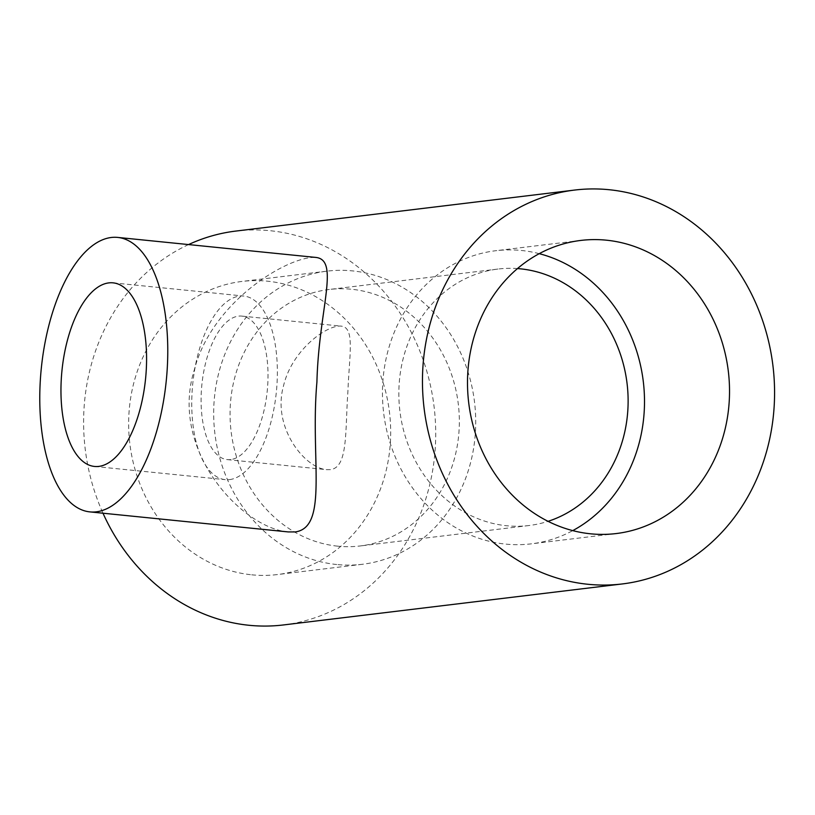 <?xml version="1.0" encoding="UTF-8"?>
<svg xmlns="http://www.w3.org/2000/svg" width="815" height="815" viewBox="0 0 815 815"><rect width="100%" height="100%" fill="white"/><g stroke="black" fill="none" stroke-linecap="round" stroke-linejoin="round"><path stroke-width="0.61" stroke-dasharray="4.08 3.06" d="M283.498 624.942A198.371 175.714 83.1 0 0 434.1 406.899A198.371 175.714 83.1 0 0 235.83 231.073M188.56 244.571A198.371 175.714 83.1 0 0 102.985 513.206M288.316 531.93C242.33 528.232 168.919 450.522 194.327 369.827C211.829 301.316 288.765 255.503 316.037 257.448M251.713 574.809A147.627 130.767 83.1 0 0 277.406 574.565A147.627 130.767 83.1 0 0 389.478 412.298A147.627 130.767 83.1 0 0 241.923 281.45A147.627 130.767 83.1 0 0 128.729 429.271A147.627 130.767 83.1 0 0 251.713 574.809M539.235 253.669A147.627 130.767 83.1 0 0 495.744 250.725A147.627 130.767 83.1 0 0 382.551 398.545A147.627 130.767 83.1 0 0 505.534 544.094A147.627 130.767 83.1 0 0 531.217 543.85A147.627 130.767 83.1 0 0 572.762 530.616M336.748 564.52A147.627 130.767 -96.9 0 1 213.764 418.971A147.627 130.767 -96.9 0 1 326.958 271.161A147.627 130.767 -96.9 0 1 474.513 402.009A147.627 130.767 -96.9 0 1 362.43 564.275A147.627 130.767 -96.9 0 1 336.748 564.52M517.474 268.573A129.178 114.416 83.1 0 0 497.955 269.052A129.178 114.416 83.1 0 0 398.922 398.392A129.178 114.416 83.1 0 0 506.523 525.736A129.178 114.416 83.1 0 0 529.006 525.522A129.178 114.416 83.1 0 0 548.067 521.325M337.736 546.172A129.178 114.416 -96.9 0 1 230.136 418.818A129.178 114.416 -96.9 0 1 329.168 289.478A129.178 114.416 -96.9 0 1 458.285 403.965A129.178 114.416 -96.9 0 1 360.22 545.958A129.178 114.416 -96.9 0 1 337.736 546.172M330.269 469.634L326.683 469.654C304.667 468.156 271.813 427.101 283.538 385.79C291.852 350.165 326.835 324.625 341.179 326.132C355.197 327.335 349.248 355.014 347.893 391.811C345.04 431.155 348.28 467.688 330.269 469.634M229.586 479.607A92.268 42.003 -84.2 0 0 276.764 387.39A92.268 42.003 -84.2 0 0 243.828 296.059A92.268 42.003 -84.2 0 0 192.768 383.631A92.268 42.003 -84.2 0 0 225.286 479.658A92.268 42.003 -84.2 0 0 229.586 479.607M230.665 459.579A72.117 32.834 95.8 0 1 227.304 459.609A72.117 32.834 95.8 0 1 201.886 384.558A72.117 32.834 95.8 0 1 241.8 316.098A72.117 32.834 95.8 0 1 267.544 387.492A72.117 32.834 95.8 0 1 230.665 459.579M580.769 240.435L495.744 250.725M616.252 533.55L531.217 543.85M326.958 271.161L241.923 281.45M362.43 564.275L277.406 574.565M497.955 269.052L329.168 289.478M529.006 525.522L360.22 545.958M94.499 466.445L225.286 479.658M113.04 282.846L243.828 296.059M227.304 459.609L326.683 469.644M241.8 316.098L341.179 326.132"/><path stroke-width="1.22" d="M102.985 513.206A198.371 175.714 83.1 0 0 248.983 625.278A198.371 175.714 83.1 0 0 283.498 624.942L622.354 583.937A198.371 175.714 -96.9 0 1 587.829 584.263A198.371 175.714 -96.9 0 1 422.578 388.684A198.371 175.714 -96.9 0 1 574.677 190.058A198.371 175.714 -96.9 0 1 772.956 365.884A198.371 175.714 -96.9 0 1 622.354 583.937M574.677 190.058L235.83 231.073A198.371 175.714 83.1 0 0 188.56 244.571M117.635 237.41L316.037 257.448C339.845 260.24 318.787 309.405 316.913 382.062C310.138 458.784 328.7 527.04 295.366 531.92L288.316 531.93L89.915 511.891A137.939 62.796 95.8 0 1 41.3 368.339A137.939 62.796 95.8 0 1 117.635 237.41A137.939 62.796 95.8 0 1 166.871 373.953A137.939 62.796 95.8 0 1 96.343 511.82A137.939 62.796 95.8 0 1 89.915 511.891M590.559 533.805A147.627 130.767 83.1 0 0 616.252 533.55A147.627 130.767 83.1 0 0 728.325 371.283A147.627 130.767 83.1 0 0 580.769 240.435A147.627 130.767 83.1 0 0 467.586 388.256A147.627 130.767 83.1 0 0 590.559 533.805M572.762 530.616A147.627 130.767 83.1 0 0 643.3 381.573A147.627 130.767 83.1 0 0 539.235 253.669M548.067 521.325A129.178 114.416 83.1 0 0 627.071 383.539A129.178 114.416 83.1 0 0 517.474 268.573M98.809 466.404A92.268 42.003 95.8 0 1 94.499 466.445A92.268 42.003 95.8 0 1 61.981 370.428A92.268 42.003 95.8 0 1 113.04 282.846A92.268 42.003 95.8 0 1 145.977 374.187A92.268 42.003 95.8 0 1 98.809 466.404"/></g></svg>
